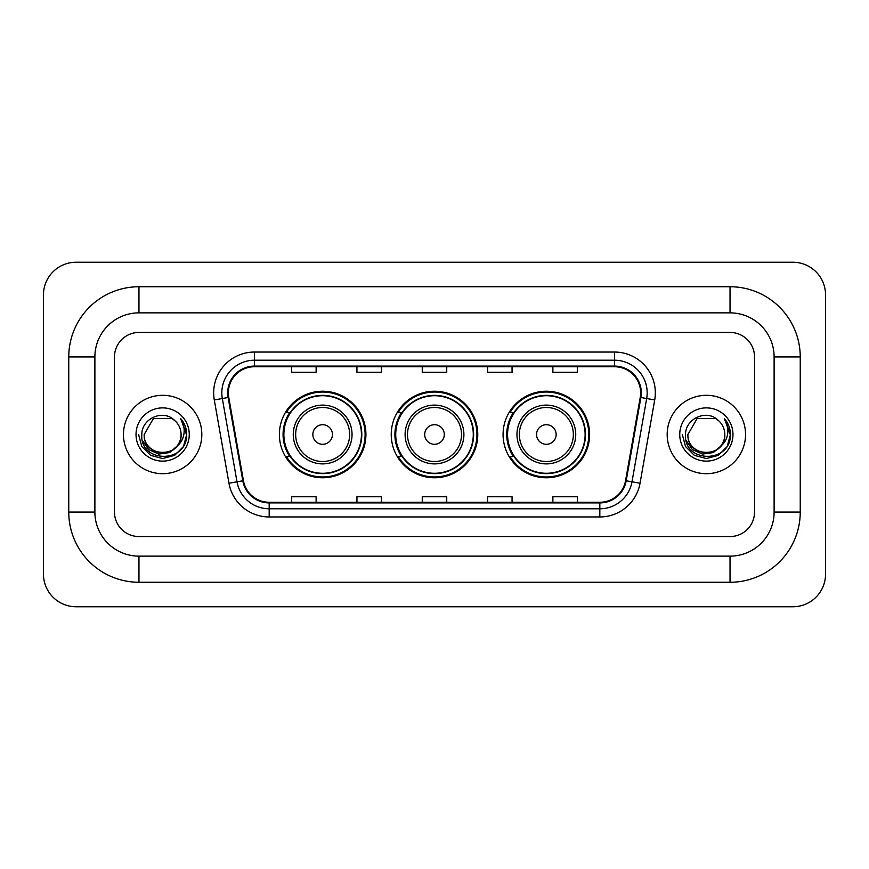 <?xml version="1.0" encoding="UTF-8"?>
<svg xmlns="http://www.w3.org/2000/svg" width="869" height="869" viewBox="0 0 869 869"><rect width="100%" height="100%" fill="white"/><g stroke="black" fill="none" stroke-linecap="round" stroke-linejoin="round"><path stroke-width="1.3" d="M503.075 434.5A43.265 43.265 0 0 0 546.34 477.765A43.265 43.265 0 0 0 589.616 434.5A43.265 43.265 0 0 0 546.34 391.235A43.265 43.265 0 0 0 503.075 434.5M391.235 434.5A43.265 43.265 0 0 0 434.5 477.765A43.265 43.265 0 0 0 477.765 434.5A43.265 43.265 0 0 0 434.5 391.235A43.265 43.265 0 0 0 391.235 434.5M279.383 434.5A43.265 43.265 0 0 0 322.66 477.765A43.265 43.265 0 0 0 365.925 434.5A43.265 43.265 0 0 0 322.66 391.235A43.265 43.265 0 0 0 279.383 434.5M289.768 456.54A39.594 39.594 0 0 1 289.768 412.46M401.608 456.54A39.594 39.594 0 0 1 401.608 412.46M513.449 456.54A39.594 39.594 0 0 1 513.449 412.46M123.452 434.5A39.192 39.192 0 0 0 162.644 473.692A39.192 39.192 0 0 0 201.825 434.5A39.192 39.192 0 0 0 162.644 395.308A39.192 39.192 0 0 0 123.452 434.5A39.192 39.192 0 0 0 162.644 473.692A39.192 39.192 0 0 0 201.825 434.5A39.192 39.192 0 0 0 162.644 395.308A39.192 39.192 0 0 0 123.452 434.5M667.175 434.5A39.192 39.192 0 0 0 706.356 473.692A39.192 39.192 0 0 0 745.548 434.5A39.192 39.192 0 0 0 706.356 395.308A39.192 39.192 0 0 0 667.175 434.5A39.192 39.192 0 0 0 706.356 473.692A39.192 39.192 0 0 0 745.548 434.5A39.192 39.192 0 0 0 706.356 395.308A39.192 39.192 0 0 0 667.175 434.5M228.362 392.864A26.124 26.124 0 0 1 254.487 366.74L614.513 366.74A26.124 26.124 0 0 1 640.236 397.405L625.561 480.676A26.124 26.124 0 0 1 599.827 502.26L269.173 502.26A26.124 26.124 0 0 1 243.439 480.676L228.764 397.405A26.124 26.124 0 0 1 228.362 392.864M227.711 392.864A26.776 26.776 0 0 0 228.112 397.513L242.799 480.785A26.776 26.776 0 0 0 269.173 502.912L599.827 502.912A26.776 26.776 0 0 0 626.201 480.785L640.887 397.513A26.776 26.776 0 0 0 614.513 366.088L254.487 366.088A26.776 26.776 0 0 0 227.711 392.864M214.285 399.957A40.821 40.821 0 0 1 254.487 352.043L614.513 352.043A40.821 40.821 0 0 1 654.715 399.957L640.029 483.229A40.821 40.821 0 0 1 599.827 516.957L269.173 516.957A40.821 40.821 0 0 1 228.971 483.229L214.285 399.957L222.323 398.534A32.653 32.653 0 0 1 254.487 360.211L614.513 360.211A32.653 32.653 0 0 1 646.677 398.534L631.991 481.806A32.653 32.653 0 0 1 599.827 508.789L269.173 508.789A32.653 32.653 0 0 1 237.009 481.806L222.323 398.534A32.653 32.653 0 0 1 221.834 392.864M754.52 356.942A24.495 24.495 0 0 0 730.036 332.447L138.964 332.447A24.495 24.495 0 0 0 114.48 356.942L114.48 512.058A24.495 24.495 0 0 0 138.964 536.553L730.036 536.553A24.495 24.495 0 0 0 754.52 512.058L754.52 356.942A24.495 24.495 0 0 0 730.036 332.447L138.964 332.447A24.495 24.495 0 0 0 114.48 356.942L114.48 512.058A24.495 24.495 0 0 0 138.964 536.553L730.036 536.553A24.495 24.495 0 0 0 754.52 512.058L754.52 356.942M422.258 366.74L422.258 372.269L446.742 372.269L446.742 366.74M356.942 366.74L356.942 372.269L381.437 372.269L381.437 366.74M291.636 366.74L291.636 372.269L316.12 372.269L316.12 366.74M487.563 366.74L487.563 372.269L512.058 372.269L512.058 366.74M552.88 366.74L552.88 372.269L577.364 372.269L577.364 366.74M446.742 502.26L446.742 496.731L422.258 496.731L422.258 502.26M381.437 502.26L381.437 496.731L356.942 496.731L356.942 502.26M316.12 502.26L316.12 496.731L291.636 496.731L291.636 502.26M512.058 502.26L512.058 496.731L487.563 496.731L487.563 502.26M577.364 502.26L577.364 496.731L552.88 496.731L552.88 502.26M730.036 286.737A70.204 70.204 0 0 1 800.24 356.942A70.204 70.204 0 0 0 730.036 286.737L138.964 286.737A70.204 70.204 0 0 0 68.76 356.942A70.204 70.204 0 0 1 138.964 286.737L138.964 312.862L730.036 312.862L138.964 312.862A44.08 44.08 0 0 0 94.884 356.942L94.884 512.058A44.08 44.08 0 0 0 138.964 556.138L730.036 556.138L138.964 556.138L138.964 582.263L730.036 582.263A70.204 70.204 0 0 0 800.24 512.058L800.24 356.942L774.116 356.942A44.08 44.08 0 0 0 730.036 312.862L730.036 286.737M800.24 512.058L774.116 512.058L774.116 356.942L774.116 512.058A44.08 44.08 0 0 1 730.036 556.138L730.036 582.263M825.55 294.895A32.653 32.653 0 0 0 792.897 262.242L76.103 262.242A32.653 32.653 0 0 0 43.45 294.895L43.45 574.105A32.653 32.653 0 0 0 76.103 606.758L792.897 606.758A32.653 32.653 0 0 0 825.55 574.105L825.55 294.895M68.76 512.058L94.884 512.058L94.884 356.942L68.76 356.942L68.76 512.058A70.204 70.204 0 0 0 138.964 582.263M177.96 445.362L169.629 452.575L158.712 454.096L148.664 449.555L142.386 440.485M181.089 434.5C182.218 458.3 143.059 458.3 144.189 434.5L153.422 418.521L171.866 418.521L174.734 420.563C163.405 408.691 141.604 418.467 141.81 434.5C139.735 462.981 185.923 463.731 186.661 435.88L186.705 434.5C186.639 428.45 184.619 423.138 180.665 418.554C183.674 423.496 184.739 428.808 183.848 434.5C182.979 439.345 180.633 443.288 176.776 446.351A18.455 18.455 0 0 0 181.089 434.5C182.218 458.3 143.059 458.3 144.189 434.5C143.059 458.3 182.218 458.3 181.089 434.5A18.455 18.455 0 0 0 174.734 420.563M176.776 446.351C166.989 459.592 143.233 451.12 144.189 434.5M136.031 434.5A26.613 26.613 0 0 0 162.644 461.113A26.613 26.613 0 0 0 189.257 434.5A26.613 26.613 0 0 0 162.644 407.887A26.613 26.613 0 0 0 136.031 434.5M180.665 418.554L186.694 435.195L185.575 427.211L186.694 435.195L185.575 427.211L186.694 435.195L180.839 418.76L186.694 435.195L180.839 418.76L186.705 434.5L183.478 446.536L174.669 455.334L162.644 458.56L150.609 455.334L141.799 446.536L138.584 434.5M180.839 418.76L186.694 435.217M332.447 434.5A9.798 9.798 0 0 0 322.66 424.702A9.798 9.798 0 0 0 312.862 434.5A9.798 9.798 0 0 0 322.66 444.298A9.798 9.798 0 0 0 332.447 434.5M352.043 434.5A29.394 29.394 0 0 0 322.66 405.106A29.394 29.394 0 0 0 293.266 434.5A29.394 29.394 0 0 0 322.66 463.894A29.394 29.394 0 0 0 352.043 434.5A29.394 29.394 0 0 1 322.66 463.894A29.394 29.394 0 0 1 293.266 434.5M361.428 434.5A38.779 38.779 0 0 0 322.66 395.721A38.779 38.779 0 0 0 283.881 434.5A38.779 38.779 0 0 0 322.66 473.279A38.779 38.779 0 0 0 361.428 434.5M365.11 434.5A42.451 42.451 0 0 1 286.379 456.54L290.311 456.54A39.148 39.148 0 0 0 348.556 463.85A39.148 39.148 0 0 0 348.556 405.15A39.148 39.148 0 0 0 290.311 412.46L286.379 412.46A42.451 42.451 0 0 1 365.11 434.5M444.298 434.5A9.798 9.798 0 0 0 434.5 424.702A9.798 9.798 0 0 0 424.702 434.5A9.798 9.798 0 0 0 434.5 444.298A9.798 9.798 0 0 0 444.298 434.5M463.894 434.5A29.394 29.394 0 0 0 434.5 405.106A29.394 29.394 0 0 0 405.106 434.5A29.394 29.394 0 0 0 434.5 463.894A29.394 29.394 0 0 0 463.894 434.5A29.394 29.394 0 0 1 434.5 463.894A29.394 29.394 0 0 1 405.106 434.5M473.279 434.5A38.779 38.779 0 0 0 434.5 395.721A38.779 38.779 0 0 0 395.721 434.5A38.779 38.779 0 0 0 434.5 473.279A38.779 38.779 0 0 0 473.279 434.5M476.951 434.5A42.451 42.451 0 0 1 398.219 456.54L402.151 456.54A39.148 39.148 0 0 0 460.396 463.85A39.148 39.148 0 0 0 460.396 405.15A39.148 39.148 0 0 0 402.151 412.46L398.219 412.46A42.451 42.451 0 0 1 476.951 434.5M556.138 434.5A9.798 9.798 0 0 0 546.34 424.702A9.798 9.798 0 0 0 536.553 434.5A9.798 9.798 0 0 0 546.34 444.298A9.798 9.798 0 0 0 556.138 434.5M575.734 434.5A29.394 29.394 0 0 0 546.34 405.106A29.394 29.394 0 0 0 516.957 434.5A29.394 29.394 0 0 0 546.34 463.894A29.394 29.394 0 0 0 575.734 434.5A29.394 29.394 0 0 1 546.34 463.894A29.394 29.394 0 0 1 516.957 434.5M585.119 434.5A38.779 38.779 0 0 0 546.34 395.721A38.779 38.779 0 0 0 507.572 434.5A38.779 38.779 0 0 0 546.34 473.279A38.779 38.779 0 0 0 585.119 434.5M588.802 434.5A42.451 42.451 0 0 1 510.06 456.54L514.003 456.54A39.148 39.148 0 0 0 572.247 463.85A39.148 39.148 0 0 0 572.247 405.15A39.148 39.148 0 0 0 514.003 412.46L510.06 412.46A42.451 42.451 0 0 1 588.802 434.5M721.672 445.362L713.34 452.575L702.424 454.096L692.376 449.555L686.097 440.485M724.811 434.5C725.941 458.3 686.782 458.3 687.911 434.5L697.134 418.521L715.578 418.521L718.446 420.563C707.116 408.691 685.326 418.467 685.522 434.5C683.447 462.981 729.634 463.731 730.384 435.88L730.416 434.5C730.351 428.45 728.341 423.138 724.377 418.554C727.386 423.496 728.45 428.808 727.559 434.5C726.701 439.345 724.344 443.288 720.499 446.351A18.455 18.455 0 0 0 724.811 434.5C725.941 458.3 686.782 458.3 687.911 434.5C686.782 458.3 725.941 458.3 724.811 434.5A18.455 18.455 0 0 0 718.446 420.563M720.499 446.351C710.701 459.592 686.944 451.12 687.911 434.5M679.743 434.5A26.613 26.613 0 0 0 706.356 461.113A26.613 26.613 0 0 0 732.969 434.5A26.613 26.613 0 0 0 706.356 407.887A26.613 26.613 0 0 0 679.743 434.5M724.377 418.554L730.405 435.195L729.287 427.211L730.405 435.195L729.287 427.211L730.405 435.195L724.561 418.76L730.405 435.195L724.561 418.76L730.416 434.5L727.201 446.536L718.391 455.334L706.356 458.56L694.331 455.334L685.522 446.536L682.295 434.5M724.561 418.76L730.405 435.217M614.513 352.043L614.513 366.088M222.323 398.534L228.112 397.513M269.173 516.957L269.173 502.912M599.827 502.912L599.827 516.957M626.201 480.785L640.029 483.229M228.971 483.229L242.799 480.785M640.887 397.513L654.715 399.957M254.487 352.043L254.487 366.088M349.653 434.5A27.004 27.004 0 0 0 322.66 407.496A27.004 27.004 0 0 0 295.656 434.5A27.004 27.004 0 0 0 322.66 461.504A27.004 27.004 0 0 0 349.653 434.5M461.504 434.5A27.004 27.004 0 0 0 434.5 407.496A27.004 27.004 0 0 0 407.496 434.5A27.004 27.004 0 0 0 434.5 461.504A27.004 27.004 0 0 0 461.504 434.5M573.344 434.5A27.004 27.004 0 0 0 546.34 407.496A27.004 27.004 0 0 0 519.347 434.5A27.004 27.004 0 0 0 546.34 461.504A27.004 27.004 0 0 0 573.344 434.5"/></g></svg>
